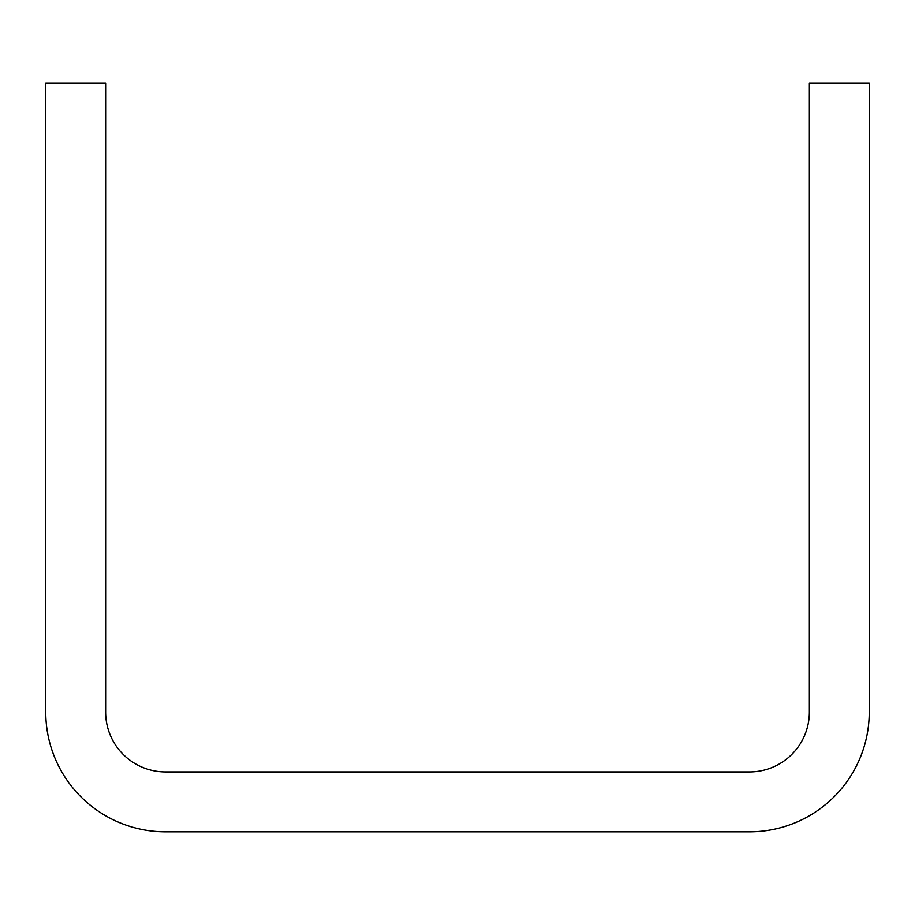 <?xml version="1.0" encoding="UTF-8"?>
<svg xmlns="http://www.w3.org/2000/svg" width="915" height="915" viewBox="0 0 915 915"><rect width="100%" height="100%" fill="white"/><g stroke="black" fill="none" stroke-linecap="round" stroke-linejoin="round"><path stroke-width="1.37" d="M869.25 712.042L869.25 83.185L809.363 83.185L809.363 712.042A59.887 59.887 0 0 1 749.465 771.928L165.535 771.928A59.887 59.887 0 0 1 105.637 712.042L105.637 83.185L45.75 83.185L45.75 712.042A119.785 119.785 0 0 0 165.535 831.815L749.465 831.815A119.785 119.785 0 0 0 869.25 712.042"/></g></svg>
